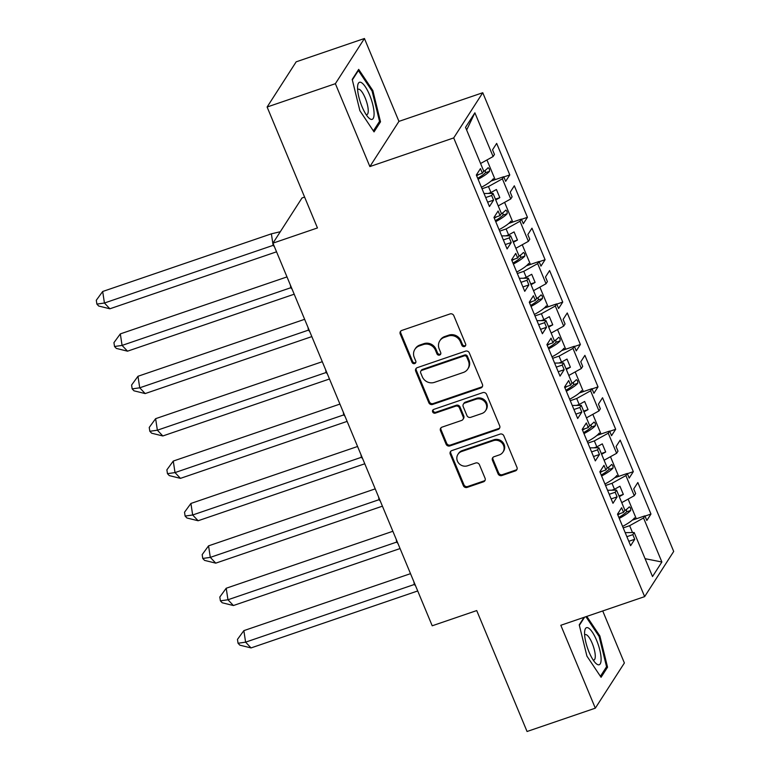 <?xml version="1.0" encoding="UTF-8"?>
<svg xmlns="http://www.w3.org/2000/svg" width="770" height="770" viewBox="0 0 770 770"><rect width="100%" height="100%" fill="white"/><g stroke="black" fill="none" stroke-linecap="round" stroke-linejoin="round"><path stroke-width="1.16" d="M464.531 346.539A2.069 1.935 -147.3 0 0 465.629 344.036L453.828 315.69A2.955 2.762 -147.3 0 0 450.036 313.939L401.796 330.436A2.955 2.762 -147.3 0 0 400.227 334.016L412.027 362.352A2.069 1.935 -147.3 0 0 415.646 362.834A2.069 1.935 -147.3 0 0 415.781 361.072L414.25 357.405A9.461 8.836 -147.3 0 1 414.866 349.359A9.461 8.836 -147.3 0 1 419.275 345.942L423.298 344.565A9.461 8.836 -147.3 0 1 435.425 350.167L436.946 353.834A2.069 1.935 -147.3 0 0 440.565 354.315A2.069 1.935 -147.3 0 0 440.7 352.554L439.179 348.887A9.461 8.836 -147.3 0 1 439.795 340.841A9.461 8.836 -147.3 0 1 444.203 337.414L448.217 336.047A9.461 8.836 -147.3 0 1 460.344 341.649L461.875 345.316A2.069 1.935 -147.3 0 0 464.531 346.539M439.795 340.841L440.373 339.936A9.461 8.836 -147.3 0 1 444.781 336.519L448.804 335.142A9.461 8.836 -147.3 0 1 460.932 340.744L462.452 344.411A2.069 1.935 -147.3 0 0 465.715 345.297M400.756 331.081A2.955 2.762 -147.3 0 0 400.814 333.112L412.605 361.457A2.069 1.935 -147.3 0 0 415.867 362.343M414.866 349.359L415.454 348.454A9.461 8.836 -147.3 0 1 419.852 345.037L423.875 343.661A9.461 8.836 -147.3 0 1 436.003 349.262L437.533 352.93A2.069 1.935 -147.3 0 0 440.786 353.815M267.113 107.02L296.171 61.831L364.431 38.5L335.373 83.689L267.113 107.02L317.452 227.949L272.946 243.166L432.211 625.789L476.717 610.572L527.055 731.5L595.316 708.169L624.383 662.98L602.727 610.957M498.055 473.791A2.955 2.762 -147.3 0 0 501.847 475.542L515.38 470.913A2.955 2.762 -147.3 0 0 516.949 467.332L503.85 435.858A2.955 2.762 -147.3 0 0 500.057 434.107L451.817 450.594A2.955 2.762 -147.3 0 0 450.248 454.185L463.347 485.658A2.955 2.762 -147.3 0 0 467.14 487.41L483.493 481.818A2.955 2.762 -147.3 0 0 485.061 478.237L479.45 464.762A2.955 2.762 -147.3 0 0 475.658 463.011L467.554 465.783A7.912 7.392 -147.3 0 1 458.708 463.213A7.912 7.392 -147.3 0 1 457.929 454.377A7.912 7.392 -147.3 0 1 461.615 451.518L493.378 440.661A7.912 7.392 -147.3 0 1 502.223 443.231A7.912 7.392 -147.3 0 1 502.993 452.067A7.912 7.392 -147.3 0 1 499.316 454.926L494.022 456.735A2.955 2.762 -147.3 0 0 492.454 460.325L498.055 473.791L498.642 472.886A2.955 2.762 -147.3 0 0 502.425 474.638L515.967 470.008A2.955 2.762 -147.3 0 0 517.007 469.363M335.373 83.689L369.879 166.57L453.703 137.917L644.644 596.625L560.82 625.279L595.316 708.169M480.855 387.964A2.955 2.762 -147.3 0 0 482.424 384.374L469.315 352.901A2.955 2.762 -147.3 0 0 465.532 351.149L417.282 367.646A2.955 2.762 -147.3 0 0 415.713 371.227L428.823 402.7A2.955 2.762 -147.3 0 0 432.605 404.452L480.855 387.964L481.433 387.06A2.955 2.762 -147.3 0 0 482.472 386.405M486.582 394.375L499.691 425.858A2.955 2.762 -147.3 0 1 498.113 429.439L449.873 445.926A2.955 2.762 -147.3 0 1 446.08 444.175L440.478 430.709A2.955 2.762 -147.3 0 1 442.047 427.129L461.615 420.439A2.955 2.762 -147.3 0 0 463.184 416.849L459.459 407.917A2.955 2.762 -147.3 0 0 455.676 406.165L435.3 413.134A2.069 1.935 -147.3 0 1 432.788 410.141A2.069 1.935 -147.3 0 1 433.751 409.399L482.79 392.633A2.955 2.762 -147.3 0 1 486.582 394.375M611.784 490.201L614.479 489.277L611.996 483.3L605.567 485.495M594.142 447.813L596.837 446.889L594.344 440.912L587.924 443.106M576.489 405.415L579.184 404.491L576.701 398.514L570.272 400.708M558.847 363.026L561.542 362.102L559.049 356.125L552.629 358.32M541.204 320.628L543.899 319.704L541.406 313.727L534.977 315.931M523.552 278.239L526.247 277.315L523.764 271.338L517.334 273.533M505.909 235.841L508.604 234.927L506.111 228.95L499.691 231.144M488.257 193.453L490.952 192.529L488.469 186.552L482.039 188.746M453.703 137.917L482.761 92.727L673.702 551.435L644.644 596.625M506.111 228.95L520.019 221.231L528.393 241.337L515.871 248.286M523.764 271.338L537.672 263.619L539.038 261.502L540.954 266.122L545.083 259.702L531.964 228.18L527.835 234.59L529.76 239.21L528.393 241.337M537.672 263.619L546.036 283.735L533.514 290.675M541.406 313.727L555.314 306.017L556.681 303.89L558.606 308.51L562.735 302.09L549.607 270.568L545.487 276.988L547.403 281.608L546.036 283.735M555.314 306.017L563.688 326.124L551.166 333.073M559.049 356.125L572.967 348.406L574.324 346.279L576.249 350.899L580.378 344.488L567.259 312.967L563.13 319.377L565.055 323.997L563.688 326.124M572.967 348.406L581.331 368.512L568.809 375.462M576.701 398.514L590.609 390.804L591.976 388.677L593.901 393.297L598.021 386.877L584.902 355.355L580.773 361.775L582.697 366.395L581.331 368.512M590.609 390.804L598.983 410.911L586.461 417.86M594.344 440.912L608.252 433.192L609.619 431.065L611.544 435.685L615.673 429.275L602.544 397.744L598.425 404.163L600.35 408.783L598.983 410.911M608.252 433.192L616.626 453.299L604.104 460.248M611.996 483.3L625.904 475.581L627.271 473.463L629.186 478.083L633.315 471.664L620.197 440.142L616.067 446.561L617.992 451.182L616.626 453.299M625.904 475.581L634.268 495.697L621.746 502.637M632.497 532.551L629.639 525.689L643.547 517.979L644.913 515.852L646.838 520.472L650.968 514.052L637.839 482.53L633.72 488.95L635.635 493.57L634.268 495.697M643.547 517.979L661.873 562.004L652.517 576.547L634.191 532.532L625.192 532.648M488.469 186.552L502.377 178.833L503.744 176.715L505.669 181.335L509.788 174.915L496.669 143.393L492.54 149.813L494.465 154.433L493.098 156.551L474.888 112.805L465.532 127.348L483.743 171.104L482.376 173.231L480.451 168.611L476.332 175.021L489.45 206.543L493.58 200.133L491.655 195.513L493.021 193.385L501.385 213.492L500.028 215.619L498.103 210.999L493.974 217.419L507.093 248.941L511.222 242.521L509.297 237.901L510.664 235.784L519.038 255.89L517.671 258.017L515.746 253.397L511.617 259.808L524.745 291.329L528.865 284.919L526.95 280.299L528.316 278.172L536.68 298.279L535.314 300.406L533.398 295.786L529.269 302.206L542.388 333.728L546.517 327.308L544.592 322.688L545.959 320.561L554.333 340.677L552.966 342.794L551.041 338.174L546.912 344.594L560.04 376.116L564.16 369.696L562.235 365.086L563.601 362.959L571.975 383.065L570.609 385.192L568.684 380.572L564.564 386.992L577.683 418.514L581.812 412.094L579.887 407.474L581.254 405.347L589.618 425.464L588.261 427.581L586.336 422.961L582.207 429.381L595.326 460.903L599.455 454.483L597.53 449.863L598.896 447.745L607.27 467.852L605.903 469.979L603.978 465.359L599.849 471.769L612.978 503.291L617.097 496.881L615.182 492.261L616.549 490.134L624.913 510.24L623.546 512.368L621.631 507.748L617.501 514.168L630.62 545.689L634.75 539.269L632.825 534.649L634.191 532.532M502.377 178.833L510.751 198.949L498.228 205.888M520.019 221.231L521.386 219.103L523.311 223.724L527.44 217.304L514.322 185.782L510.192 192.202L512.117 196.822L510.751 198.949M304.602 197.091L302.004 197.977L272.946 243.166M616.549 490.134L607.549 490.259M619.263 496.66L623.334 494.398L619.946 486.245L614.479 489.277M598.896 447.745L589.897 447.87M601.611 454.271L605.692 452.009L602.304 443.857L596.837 446.889M581.254 405.347L572.254 405.472M583.968 411.873L588.049 409.611L584.651 401.459L579.184 404.491M563.601 362.959L554.612 363.084M566.325 369.485L570.397 367.223L567.009 359.07L561.542 362.102M545.959 320.561L536.96 320.686M548.673 327.096L552.754 324.834L549.356 316.682L543.899 319.704M528.316 278.172L519.317 278.297M531.031 284.698L535.112 282.436L531.714 274.284L526.247 277.315M510.664 235.784L501.674 235.899M513.378 242.309L517.459 240.048L514.071 231.895L508.604 234.927M493.021 193.385L484.022 193.511M495.736 199.911L499.817 197.649L496.419 189.497L490.952 192.529M493.098 156.551L480.576 163.5M474.888 112.805L466.649 130.024M369.879 166.57L398.937 121.381L364.431 38.5M398.937 121.381L482.761 92.727M629.639 525.689L623.209 527.893M661.873 562.004L645.077 558.674M503.84 176.946L509.788 174.915M491.087 181.037L503.744 176.715M485.706 197.544L491.655 195.513M487.622 202.163L493.58 200.133M476.428 175.262L482.376 173.231M521.492 219.344L527.44 217.304M539.135 261.733L545.083 259.702M556.777 304.131L562.735 302.09M574.43 346.519L580.378 344.488M592.072 388.917L598.021 386.877M609.725 431.306L615.673 429.275M627.367 473.694L633.315 471.664M645.01 516.093L650.968 514.052M508.739 223.435L521.386 219.103M503.349 239.942L509.297 237.901M505.274 244.562L511.222 242.521M494.071 217.65L500.028 215.619M632.257 520.183L644.913 515.852M626.876 536.69L632.825 534.649M628.801 541.31L634.75 539.269M617.598 514.399L623.546 512.368M614.614 477.785L627.271 473.463M609.224 494.292L615.182 492.261M611.149 498.912L617.097 496.881M599.955 472.01L605.903 469.979M596.971 435.397L609.619 431.065M591.581 451.903L597.53 449.863M593.506 456.523L599.455 454.483M582.303 429.622L588.261 427.581M579.319 392.998L591.976 388.677M573.939 409.505L579.887 407.474M575.854 414.125L581.812 412.094M564.66 387.223L570.609 385.192M561.676 350.61L574.324 346.279M556.287 367.117L562.235 365.086M558.212 371.737L564.16 369.696M547.008 344.835L552.966 342.794M544.024 308.212L556.681 303.89M538.644 324.719L544.592 322.688M540.569 329.339L546.517 327.308M529.365 302.437L535.314 300.406M526.382 265.823L539.038 261.502M520.992 282.33L526.95 280.299M522.917 286.95L528.865 284.919M511.723 260.048L517.671 258.017M495.418 199.151L499.817 197.649M513.07 241.549L517.459 240.048M530.713 283.938L535.112 282.436M548.356 326.336L552.754 324.834M566.008 368.724L570.397 367.223M583.65 411.113L588.049 409.611M601.303 453.511L605.692 452.009M618.945 495.899L623.334 494.398M380.515 121.824L372.844 90.562L358.685 69.377L352.208 79.445L359.888 110.707L374.037 131.891L380.515 121.824L378.869 122.391M584.064 617.338L579.232 624.845L586.913 656.098L601.072 677.292L607.549 667.215L599.869 635.962L586.798 616.404M416.252 368.291A2.955 2.762 -147.3 0 0 416.3 370.322L429.4 401.796A2.955 2.762 -147.3 0 0 433.192 403.547L481.433 387.06M466.793 357.116A2.069 1.935 -147.3 0 0 464.137 355.894L421.787 370.37A2.069 1.935 -147.3 0 0 420.69 372.873L422.297 376.742A9.461 8.836 -147.3 0 0 434.434 382.353L463.376 372.449A9.461 8.836 -147.3 0 0 467.775 369.032A9.461 8.836 -147.3 0 0 468.401 360.986L466.793 357.116L467.371 356.212A2.069 1.935 -147.3 0 0 464.714 354.989L464.137 355.894M420.824 371.121L421.411 370.216A2.069 1.935 -147.3 0 1 422.374 369.465L464.714 354.989M467.775 369.032L468.362 368.127A9.461 8.836 -147.3 0 0 468.978 360.081L468.401 360.986M467.371 356.212L468.978 360.081M441.008 427.774A2.955 2.762 -147.3 0 0 441.056 429.804L446.667 443.279A2.955 2.762 -147.3 0 0 450.46 445.022L498.7 428.534A2.955 2.762 -147.3 0 0 499.74 427.889M462.991 419.371L463.569 418.466A2.955 2.762 -147.3 0 0 463.761 415.954L460.046 407.012A2.955 2.762 -147.3 0 0 456.254 405.261L435.887 412.229L435.3 413.134M433.144 409.736A2.069 1.935 -147.3 0 0 435.887 412.229M481.914 413.5A7.912 7.392 -147.3 0 0 485.601 410.641A7.912 7.392 -147.3 0 0 484.821 401.796A7.912 7.392 -147.3 0 0 475.976 399.226L464.782 403.047A2.955 2.762 -147.3 0 0 463.213 406.637L466.938 415.569A2.955 2.762 -147.3 0 0 470.72 417.321L481.914 413.5M485.601 410.641L486.178 409.736A7.912 7.392 -147.3 0 0 485.408 400.891A7.912 7.392 -147.3 0 0 476.553 398.321L475.976 399.226M463.405 404.115L463.992 403.22A2.955 2.762 -147.3 0 1 465.369 402.152L476.553 398.321M492.983 457.38A2.955 2.762 -147.3 0 0 493.031 459.421L498.642 472.886M502.993 452.067L503.58 451.172A7.912 7.392 -147.3 0 0 502.8 442.327A7.912 7.392 -147.3 0 0 493.955 439.757L493.378 440.661M457.929 454.377L458.516 453.472A7.912 7.392 -147.3 0 1 462.192 450.614L493.955 439.757M450.777 451.249A2.955 2.762 -147.3 0 0 450.825 453.28L463.935 484.753A2.955 2.762 -147.3 0 0 467.717 486.505L484.07 480.913A2.955 2.762 -147.3 0 0 485.11 480.268M371.958 90.86L372.844 90.562M598.983 636.261L599.869 635.962M605.894 667.783L607.549 667.215M271.377 233.83L102.68 291.493L104.431 303.014L273.129 245.351L271.377 233.83L280.299 231.722M96.876 304.102L98.695 306.027L109.879 308.789L104.431 303.014L96.876 304.102L96.298 300.262L102.68 291.493M109.879 308.789L276.546 251.809M274.428 246.727L273.129 245.351L273.831 245.293M481.433 187.283A26.806 5.688 -22.6 0 0 493.329 178.717L493.897 180.074M477.679 178.274A22.291 4.726 157.4 0 0 485.418 172.692L485.225 170.343M485.418 172.692L489.499 171.335C489.662 169.333 489.171 168.158 488.026 167.802L488.17 167.696M489.499 171.335A26.806 5.688 157.4 0 1 478.093 179.266M486.948 159.968L495.139 179.651M488.026 167.802A26.806 5.688 157.4 0 1 483.368 171.7M479.142 174.338A26.806 5.688 157.4 0 1 476.62 175.733M361.342 82.582A19.577 5.611 71.1 0 0 357.646 85.922A19.577 5.611 71.1 0 0 368.483 117.608A19.577 5.611 71.1 0 0 370.293 119.052A19.577 5.611 71.1 0 0 372.767 104.566A19.577 5.611 71.1 0 0 361.342 82.582M366.135 114.605A13.408 3.84 71.1 0 0 366.924 114.605A13.408 3.84 71.1 0 0 366.828 102.593A13.408 3.84 71.1 0 0 359.523 89.445A13.408 3.84 71.1 0 0 358.252 89.243A13.408 3.84 71.1 0 0 357.627 89.724M352.333 79.936L358.377 70.532L372.093 91.062L379.533 121.352L373.383 130.91M357.819 70.725L358.377 70.532M588.367 627.983A19.577 5.611 71.1 0 0 584.671 631.313A19.577 5.611 71.1 0 0 595.508 662.999A19.577 5.611 71.1 0 0 597.327 664.452A19.577 5.611 71.1 0 0 599.791 649.967A19.577 5.611 71.1 0 0 588.367 627.983M593.16 660.006A13.408 3.84 71.1 0 0 593.949 660.006A13.408 3.84 71.1 0 0 593.863 647.994A13.408 3.84 71.1 0 0 586.548 634.836A13.408 3.84 71.1 0 0 585.277 634.644A13.408 3.84 71.1 0 0 584.651 635.115M585.922 616.703L599.118 636.463L606.558 666.743L600.407 676.31M579.358 625.336L584.622 617.145M286.989 276.911L120.322 333.891L122.074 345.412L290.771 287.739L290.357 284.996M114.528 346.5L116.337 348.415L127.522 351.178L122.074 345.412L114.528 346.5L113.941 342.66L120.322 333.891M127.522 351.178L294.188 294.207M292.071 289.116L290.771 287.739L291.474 287.682M499.075 229.672A26.806 5.688 -22.6 0 0 510.982 221.115L511.55 222.472M495.322 220.663A22.291 4.726 157.4 0 0 503.06 215.08L502.868 212.741M503.06 215.08L507.141 213.723C507.315 211.731 506.824 210.556 505.669 210.191L505.813 210.095M507.141 213.723A26.806 5.688 157.4 0 1 495.736 221.654M504.591 202.356L512.791 222.049M505.669 210.191A26.806 5.688 157.4 0 1 501.01 214.089M496.794 216.726A26.806 5.688 157.4 0 1 494.273 218.122M304.641 319.309L137.974 376.28L139.726 387.801L308.414 330.137L308 327.385M132.171 388.889L133.99 390.814L145.174 393.576L139.726 387.801L132.171 388.889L131.593 385.048L137.974 376.28M145.174 393.576L311.84 336.596M309.723 331.514L308.414 330.137L309.117 330.07M516.718 272.07A26.806 5.688 -22.6 0 0 528.624 263.504L529.192 264.861M512.974 263.051A22.291 4.726 157.4 0 0 520.712 257.478L520.51 255.13M520.712 257.478L524.784 256.112C524.957 254.119 524.466 252.945 523.321 252.579L523.456 252.483M524.784 256.112A26.806 5.688 157.4 0 1 513.388 264.052M522.243 244.754L530.434 264.437M523.321 252.579A26.806 5.688 157.4 0 1 518.653 256.477M514.437 259.115A26.806 5.688 157.4 0 1 511.915 260.52M322.284 361.698L155.617 418.678L157.369 430.199L326.066 372.526L325.652 369.773M149.823 431.277L151.632 433.202L162.816 435.964L157.369 430.199L149.823 431.277L149.236 427.437L155.617 418.678M162.816 435.964L329.483 378.994M327.365 373.902L326.066 372.526L326.769 372.468M534.37 314.458A26.806 5.688 -22.6 0 0 546.276 305.892L546.835 307.259M530.617 305.449A22.291 4.726 157.4 0 0 538.355 299.867L538.163 297.528M538.355 299.867L542.436 298.51C542.6 296.517 542.119 295.333 540.963 294.977L541.108 294.881M542.436 298.51A26.806 5.688 157.4 0 1 531.031 306.441M539.885 287.143L548.086 306.826M540.963 294.977A26.806 5.688 157.4 0 1 536.305 298.875M532.08 301.513A26.806 5.688 157.4 0 1 529.558 302.908M339.926 404.086L173.269 461.066L175.011 472.588L343.709 414.914L343.295 412.171M167.465 473.675L169.285 475.6L180.459 478.363L175.011 472.588L167.465 473.675L166.878 469.835L173.269 461.066M180.459 478.363L347.126 421.382M345.008 416.3L343.709 414.914L344.411 414.857M552.013 356.847A26.806 5.688 -22.6 0 0 563.919 348.29L564.487 349.647M548.269 347.838A22.291 4.726 157.4 0 0 556.007 342.255L555.805 339.917M556.007 342.255L560.079 340.898C560.252 338.906 559.761 337.732 558.606 337.366L558.75 337.27M560.079 340.898A26.806 5.688 157.4 0 1 548.683 348.839M557.538 329.541L565.729 349.224M558.606 337.366A26.806 5.688 157.4 0 1 553.948 341.264M549.732 343.901A26.806 5.688 157.4 0 1 547.21 345.297M357.578 446.485L190.912 503.455L192.664 514.986L361.361 457.313L360.938 454.56M185.108 516.064L186.927 517.989L198.111 520.751L192.664 514.986L185.108 516.064L184.53 512.223L190.912 503.455M198.111 520.751L364.778 463.781M362.66 458.689L361.361 457.313L362.064 457.255M569.665 399.245A26.806 5.688 -22.6 0 0 581.562 390.679L582.13 392.036M565.912 390.236A22.291 4.726 157.4 0 0 573.65 384.654L573.457 382.315M573.65 384.654L577.731 383.296C577.895 381.304 577.404 380.12 576.258 379.764L576.403 379.658M577.731 383.296A26.806 5.688 157.4 0 1 566.325 391.227M575.18 371.929L583.371 391.612M576.258 379.764A26.806 5.688 157.4 0 1 571.59 383.662M567.375 386.299A26.806 5.688 157.4 0 1 564.853 387.695M375.221 488.873L208.555 545.853L210.306 557.374L379.004 499.701L378.59 496.958M202.76 558.462L204.57 560.387L215.754 563.149L210.306 557.374L202.76 558.462L202.173 554.621L208.555 545.853M215.754 563.149L382.421 506.169M380.303 501.078L379.004 499.701L379.706 499.643M587.308 441.633A26.806 5.688 -22.6 0 0 599.214 433.077L599.782 434.434M583.554 432.625A22.291 4.726 157.4 0 0 591.293 427.042L591.1 424.703M591.293 427.042L595.374 425.685C595.547 423.692 595.056 422.518 593.901 422.153L594.045 422.056M595.374 425.685A26.806 5.688 157.4 0 1 583.968 433.616M592.823 414.318L601.024 434.011M593.901 422.153A26.806 5.688 157.4 0 1 589.243 426.051M585.027 428.688A26.806 5.688 157.4 0 1 582.505 430.083M392.873 531.271L226.207 588.241L227.959 599.763L396.646 542.099L396.232 539.346M220.403 600.85L222.222 602.775L233.406 605.538L227.959 599.763L220.403 600.85L219.816 597.01L226.207 588.241M233.406 605.538L400.073 548.558M397.946 543.476L396.646 542.099L397.349 542.041M604.951 484.032A26.806 5.688 -22.6 0 0 616.857 475.465L617.425 476.822M601.206 475.023A22.291 4.726 157.4 0 0 608.945 469.44L608.743 467.092M608.945 469.44L613.016 468.083C613.19 466.081 612.699 464.907 611.553 464.551L611.688 464.445M613.016 468.083A26.806 5.688 157.4 0 1 601.62 476.014M610.475 456.716L618.666 476.399M611.553 464.551A26.806 5.688 157.4 0 1 606.885 468.449M602.669 471.086A26.806 5.688 157.4 0 1 600.148 472.482M410.516 573.66L243.849 630.64L245.601 642.161L414.298 584.488L413.875 581.745M238.046 643.248L239.865 645.164L251.049 647.926L245.601 642.161L238.046 643.248L237.468 639.408L243.849 630.64M251.049 647.926L417.715 590.956M415.598 585.864L414.298 584.488L415.001 584.43M622.603 526.42A26.806 5.688 -22.6 0 0 634.509 517.863L635.067 519.221M618.849 517.411A22.291 4.726 157.4 0 0 626.587 511.829L626.395 509.49M626.587 511.829L630.668 510.472C630.832 508.479 630.341 507.305 629.196 506.939L629.34 506.843M630.668 510.472A26.806 5.688 157.4 0 1 619.263 518.403M628.118 499.104L636.309 518.797M629.196 506.939A26.806 5.688 157.4 0 1 624.537 510.837M620.312 513.475A26.806 5.688 157.4 0 1 617.79 514.87M460.932 340.744L460.344 341.649M448.804 335.142L448.217 336.047M444.781 336.519L444.203 337.414M437.533 352.93L436.946 353.834M436.003 349.262L435.425 350.167M423.875 343.661L423.298 344.565M419.852 345.037L419.275 345.942M412.605 361.457L412.027 362.352M400.814 333.112L400.227 334.016M462.452 344.411L461.875 345.316M433.192 403.547L432.605 404.452M429.4 401.796L428.823 402.7M416.3 370.322L415.713 371.227M422.374 369.465L421.787 370.37M498.7 428.534L498.113 429.439M450.46 445.022L449.873 445.926M446.667 443.279L446.08 444.175M441.056 429.804L440.478 430.709M463.761 415.954L463.184 416.849M460.046 407.012L459.459 407.917M456.254 405.261L455.676 406.165M465.369 402.152L464.782 403.047M493.031 459.421L492.454 460.325M462.192 450.614L461.615 451.518M484.07 480.913L483.493 481.818M467.717 486.505L467.14 487.41M463.935 484.753L463.347 485.658M450.825 453.28L450.248 454.185M515.967 470.008L515.38 470.913M502.425 474.638L501.847 475.542"/></g></svg>
